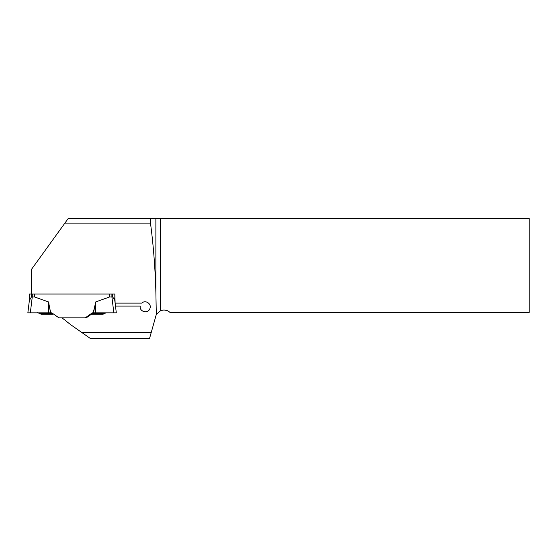 <?xml version="1.0" encoding="UTF-8"?>
<svg xmlns="http://www.w3.org/2000/svg" width="557" height="557" viewBox="0 0 557 557"><rect width="100%" height="100%" fill="white"/><g stroke="black" fill="none" stroke-linecap="round" stroke-linejoin="round"><path stroke-width="0.84" d="M155.876 292.216L155.876 218.49L160.43 218.49L160.43 310.785L156.301 314.461L155.876 292.216C155.194 268.272 153.433 245.498 150.585 223.893L64.327 223.893L31.387 269.511L31.387 294.012L114.839 294.012L115.118 303.119L141.812 303.119C145.307 299.52 151.845 303.781 149.958 308.418C148.364 314.12 139.069 311.864 140.253 306.072L115.48 306.072L116.316 312.853L114.777 300.348L112.73 296.965L112.73 294.012L114.839 294.012L114.839 300.85L114.839 294.012M156.301 314.461L149.541 338.51L90.401 338.51L81.976 332.613L151.121 332.613M81.976 332.613L70.607 324.647L61.994 317.838M31.387 294.012L29.326 294.012L29.389 300.348L27.85 312.853L51.808 312.853L27.85 312.853L51.808 312.853L58.924 317.838L58.283 317.838L86.265 317.838L91.494 314.176L103.136 314.183L105.983 312.853L103.136 314.183L104.813 313.396L92.608 313.396L91.487 314.183L92.156 313.716L104.138 313.716M150.585 223.893L150.585 218.49L68.031 218.769L64.327 223.893M160.43 310.785A8.849 8.849 0 0 1 169.969 312.414L529.15 312.414L529.15 218.49L160.43 218.49M155.876 218.49L150.585 218.49M114.798 300.502L116.316 312.853L113.851 312.853L111.901 296.965L109.632 296.965L95.818 301.873L93.193 312.853L92.358 312.853L85.242 317.838M109.632 296.965L109.632 294.012M48.348 312.853L48.348 301.873L34.534 296.965L34.534 294.012M48.348 301.873L50.68 312.853L52.678 314.183L52.01 313.716L39.345 313.396L51.557 313.396M29.368 300.502L31.436 296.965L31.436 294.012L31.436 296.965L32.264 296.965L32.264 294.012M30.315 312.853L32.264 296.965L34.534 296.965M29.389 300.341L29.674 299.248M114.491 299.248L114.053 298.538M111.901 294.012L111.901 296.965L112.73 296.965M113.851 312.853L93.193 312.853M86.265 317.838L93.242 312.853M93.381 312.853L92.358 312.853M48.619 312.853L48.912 303.154M50.68 312.853L48.619 302.514M37.702 312.63L39.345 313.396M41.03 314.183L52.678 314.183L41.03 314.183L40.027 313.716M105.781 312.943L104.813 313.396M95.546 312.853L95.254 303.154M93.485 312.853L95.546 302.514M95.818 312.853L95.818 301.873M92.998 312.853L85.882 317.838"/></g></svg>
